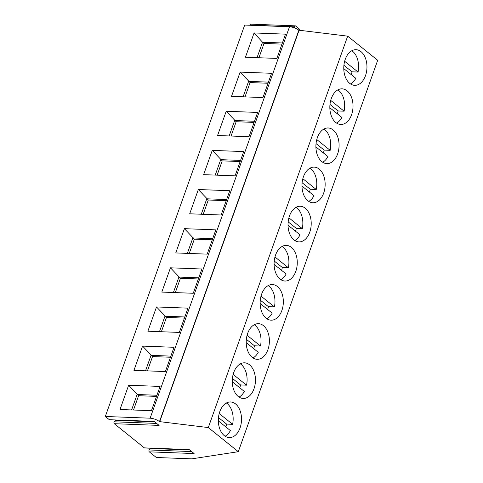 <?xml version="1.0" encoding="UTF-8"?>
<svg xmlns="http://www.w3.org/2000/svg" width="483" height="483" viewBox="0 0 483 483"><rect width="100%" height="100%" fill="white"/><g stroke="black" fill="none" stroke-linecap="round" stroke-linejoin="round"><path stroke-width="0.72" d="M154.306 421.544L109.659 419.842A1.147 0.743 -87.8 0 1 109.345 419.715L105.312 416.479L150.128 418.187A7.046 2.33 19.6 0 1 159.481 421.611L208.3 427.57L238.306 451.696L191.781 458.85L156.329 457.498L149.301 451.846A1.147 0.743 -87.8 0 1 149.199 449.957L150.37 448.472A1.147 0.743 92.2 0 0 150.521 448.218M189.312 449.697L144.671 447.995A1.147 0.743 -87.8 0 1 144.351 447.868L189.167 449.576L194.112 453.555L149.301 451.846M144.351 447.868L114.29 423.694A1.147 0.743 -87.8 0 1 114.193 421.804L115.359 420.319A1.147 0.743 92.2 0 0 115.509 420.065M109.345 419.715L154.155 421.424L159.106 425.402L114.29 423.694M250.061 25.267L250.073 25.122A1.057 0.688 -87.8 0 1 250.792 24.15L295.27 25.847A1.057 0.688 -87.8 0 1 295.566 25.967L299.068 28.781A1.057 0.688 -87.8 0 1 299.255 30.381M105.312 416.479L244.694 25.062L289.504 26.776A7.046 2.33 19.6 0 1 298.856 30.194L347.675 36.153L377.688 60.284L238.306 451.696M208.3 427.57L347.675 36.153M349.722 83.366A17.829 11.586 92.2 0 0 354.685 85.328A17.829 11.586 92.2 0 0 366.5 71.919A17.829 11.586 92.2 0 0 361.012 51.663A17.829 11.586 92.2 0 0 356.049 49.695A17.829 11.586 92.2 0 0 344.234 63.11A17.829 11.586 92.2 0 0 349.722 83.366M335.788 122.507A17.829 11.586 92.2 0 0 340.75 124.469A17.829 11.586 92.2 0 0 352.56 111.06A17.829 11.586 92.2 0 0 347.078 90.804A17.829 11.586 92.2 0 0 342.109 88.836A17.829 11.586 92.2 0 0 330.3 102.251A17.829 11.586 92.2 0 0 335.788 122.507M321.847 161.648A17.829 11.586 92.2 0 0 326.81 163.61A17.829 11.586 92.2 0 0 338.625 150.201A17.829 11.586 92.2 0 0 333.137 129.945A17.829 11.586 92.2 0 0 328.174 127.977A17.829 11.586 92.2 0 0 316.359 141.392A17.829 11.586 92.2 0 0 321.847 161.648M307.913 200.789A17.829 11.586 92.2 0 0 312.875 202.751A17.829 11.586 92.2 0 0 324.685 189.342A17.829 11.586 92.2 0 0 319.203 169.086A17.829 11.586 92.2 0 0 314.234 167.118A17.829 11.586 92.2 0 0 302.424 180.533A17.829 11.586 92.2 0 0 307.913 200.789M293.972 239.93A17.829 11.586 92.2 0 0 298.935 241.892A17.829 11.586 92.2 0 0 310.75 228.483A17.829 11.586 92.2 0 0 305.262 208.227A17.829 11.586 92.2 0 0 300.299 206.259A17.829 11.586 92.2 0 0 288.484 219.674A17.829 11.586 92.2 0 0 293.972 239.93M280.037 279.071A17.829 11.586 92.2 0 0 285 281.034A17.829 11.586 92.2 0 0 296.81 267.624A17.829 11.586 92.2 0 0 291.327 247.368A17.829 11.586 92.2 0 0 286.359 245.4A17.829 11.586 92.2 0 0 274.549 258.816A17.829 11.586 92.2 0 0 280.037 279.071M266.097 318.212A17.829 11.586 92.2 0 0 271.06 320.175A17.829 11.586 92.2 0 0 282.875 306.765A17.829 11.586 92.2 0 0 277.387 286.51A17.829 11.586 92.2 0 0 272.424 284.541A17.829 11.586 92.2 0 0 260.609 297.957A17.829 11.586 92.2 0 0 266.097 318.212M252.162 357.354A17.829 11.586 92.2 0 0 257.125 359.316A17.829 11.586 92.2 0 0 268.934 345.906A17.829 11.586 92.2 0 0 263.446 325.651A17.829 11.586 92.2 0 0 258.483 323.682A17.829 11.586 92.2 0 0 246.674 337.098A17.829 11.586 92.2 0 0 252.162 357.354M238.222 396.495A17.829 11.586 92.2 0 0 243.184 398.457A17.829 11.586 92.2 0 0 255 385.048A17.829 11.586 92.2 0 0 249.512 364.792A17.829 11.586 92.2 0 0 244.549 362.824A17.829 11.586 92.2 0 0 232.734 376.239A17.829 11.586 92.2 0 0 238.222 396.495M224.287 435.636A17.829 11.586 92.2 0 0 229.25 437.598A17.829 11.586 92.2 0 0 241.059 424.189A17.829 11.586 92.2 0 0 235.571 403.933A17.829 11.586 92.2 0 0 230.608 401.971A17.829 11.586 92.2 0 0 218.799 415.38A17.829 11.586 92.2 0 0 224.287 435.636M159.674 421.768L299.049 30.357M285.519 34.16L276.874 58.425L245.442 57.229L254.082 32.959L285.519 34.16M271.579 73.301L262.939 97.566L231.502 96.371L240.142 72.1L271.579 73.301M257.644 112.442L248.999 136.713L217.567 135.512L226.207 111.241L257.644 112.442M243.704 151.584L235.064 175.854L203.627 174.653L212.266 150.382L243.704 151.584M229.769 190.725L221.123 214.995L189.692 213.794L198.332 189.523L229.769 190.725M215.829 229.866L207.189 254.136L175.752 252.935L184.391 228.664L215.829 229.866M201.894 269.007L193.248 293.278L161.817 292.076L170.457 267.805L201.894 269.007M187.953 308.148L179.314 332.419L147.876 331.217L156.516 306.947L187.953 308.148M174.019 347.289L165.373 371.56L133.942 370.358L142.582 346.088L174.019 347.289M160.078 386.43L151.439 410.701L120.001 409.499L128.641 385.229L160.078 386.43M294.473 27.863L294.552 26.819A1.057 0.688 -87.8 0 1 295.27 25.847M254.082 32.959L262.535 42.232L257.034 57.67M282.374 42.987L262.535 42.232L264.032 43.434L258.942 57.743M281.969 44.122L264.032 43.434M268.035 83.263L250.097 82.575L245.002 96.884M240.142 72.1L250.097 82.575M243.1 96.811L248.594 81.373L268.439 82.128M254.094 122.404L236.157 121.722L231.067 136.025M226.207 111.241L236.157 121.722M229.159 135.952L234.66 120.515L254.499 121.269M240.16 161.545L222.222 160.863L217.127 175.166M212.266 150.382L222.222 160.863M215.225 175.094L220.719 159.656L240.564 160.41M226.219 200.686L208.282 200.004L203.192 214.307M198.332 189.523L208.282 200.004M201.284 214.235L206.784 198.797L226.624 199.551M212.285 239.828L194.347 239.145L189.251 253.448M184.391 228.664L194.347 239.145M187.35 253.376L192.844 237.938L212.689 238.693M198.344 278.969L180.407 278.286L175.317 292.589M170.457 267.805L180.407 278.286M173.409 292.517L178.909 277.079L198.748 277.834M184.409 318.11L166.472 317.428L161.376 331.73M156.516 306.947L166.472 317.428M159.475 331.658L164.969 316.22L184.814 316.975M170.469 357.251L152.531 356.569L147.442 370.872M142.582 346.088L152.531 356.569M145.534 370.799L151.034 355.361L170.873 356.116M156.534 396.392L138.597 395.71L133.501 410.013M128.641 385.229L138.597 395.71M131.599 409.94L137.094 394.502L156.939 395.257M350.555 83.97A17.829 11.586 92.2 0 0 355.82 78.306L343.775 68.622M351.274 74.654A17.829 11.586 92.2 0 0 352.029 71.816L343.92 65.296M351.823 50.739A17.829 11.586 92.2 0 1 352.65 51.343A17.829 11.586 92.2 0 1 358.048 72.045L352.029 71.816M358.048 72.045L344.651 61.269M336.615 123.111A17.829 11.586 92.2 0 0 341.886 117.447L329.841 107.763M337.333 113.795A17.829 11.586 92.2 0 0 338.094 110.957L329.98 104.437M337.883 89.88A17.829 11.586 92.2 0 1 338.716 90.484A17.829 11.586 92.2 0 1 344.113 111.187L338.094 110.957M344.113 111.187L330.716 100.41M322.68 162.252A17.829 11.586 92.2 0 0 327.945 156.589L315.9 146.904M323.399 152.936A17.829 11.586 92.2 0 0 324.153 150.098L316.045 143.578M323.948 129.021A17.829 11.586 92.2 0 1 324.775 129.625A17.829 11.586 92.2 0 1 330.173 150.328L324.153 150.098M330.173 150.328L316.776 139.551M308.74 201.393A17.829 11.586 92.2 0 0 314.01 195.73L301.966 186.046M309.458 192.077A17.829 11.586 92.2 0 0 310.219 189.239L302.104 182.719M310.008 168.162A17.829 11.586 92.2 0 1 310.841 168.766A17.829 11.586 92.2 0 1 316.238 189.469L310.219 189.239M316.238 189.469L302.841 178.698M294.805 240.534A17.829 11.586 92.2 0 0 300.07 234.871L288.025 225.193M295.524 231.218A17.829 11.586 92.2 0 0 296.278 228.381L288.17 221.86M296.073 207.304A17.829 11.586 92.2 0 1 296.9 207.907A17.829 11.586 92.2 0 1 302.298 228.61L296.278 228.381M302.298 228.61L288.9 217.839M280.865 279.675A17.829 11.586 92.2 0 0 286.135 274.012L274.09 264.334M281.583 270.359A17.829 11.586 92.2 0 0 282.344 267.522L274.229 261.001M282.132 246.445A17.829 11.586 92.2 0 1 282.966 247.048A17.829 11.586 92.2 0 1 288.363 267.751L282.344 267.522M288.363 267.751L274.966 256.98M266.93 318.816A17.829 11.586 92.2 0 0 272.195 313.153L260.15 303.475M267.648 309.5A17.829 11.586 92.2 0 0 268.403 306.663L260.295 300.142M268.198 285.586A17.829 11.586 92.2 0 1 269.025 286.19A17.829 11.586 92.2 0 1 274.422 306.892L268.403 306.663M274.422 306.892L261.025 296.121M252.989 357.957A17.829 11.586 92.2 0 0 258.26 352.294L246.215 342.616M253.708 348.641A17.829 11.586 92.2 0 0 254.469 345.804L246.354 339.283M254.257 324.727A17.829 11.586 92.2 0 1 255.09 325.331A17.829 11.586 92.2 0 1 260.488 346.033L254.469 345.804M260.488 346.033L247.091 335.262M239.055 397.098A17.829 11.586 92.2 0 0 244.32 391.435L232.275 381.757M239.773 387.783A17.829 11.586 92.2 0 0 240.528 384.945L232.42 378.424M240.323 363.868A17.829 11.586 92.2 0 1 241.15 364.472A17.829 11.586 92.2 0 1 246.547 385.174L240.528 384.945M246.547 385.174L233.15 374.403M225.114 436.24A17.829 11.586 92.2 0 0 230.385 430.582L218.34 420.898M225.833 426.924A17.829 11.586 92.2 0 0 226.593 424.086L218.479 417.566M226.382 403.009A17.829 11.586 92.2 0 1 227.215 403.613A17.829 11.586 92.2 0 1 232.613 424.315L226.593 424.086M232.613 424.315L219.216 413.545M156.643 423.422L114.193 421.804M115.359 420.319L154.645 421.822M150.37 448.472L189.656 449.975M191.648 451.575L149.199 449.957M159.481 421.611L298.856 30.194M150.128 418.187L289.504 26.776M250.073 25.122L294.552 26.819"/></g></svg>
